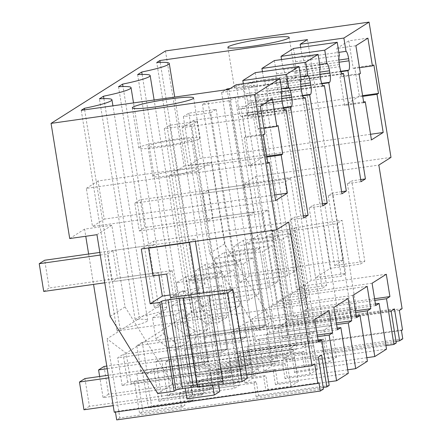 <?xml version="1.0" encoding="UTF-8"?>
<svg xmlns="http://www.w3.org/2000/svg" width="442" height="442" viewBox="0 0 442 442"><rect width="100%" height="100%" fill="white"/><g stroke="black" fill="none" stroke-linecap="round" stroke-linejoin="round"><path stroke-width="0.33" stroke-dasharray="2.21 1.66" d="M402.772 338.848L199.154 367.7L196.016 369.689L183.203 290.598L202.303 304.925L126.125 353.152L131.07 383.678L134.429 381.551L139.595 413.463L142.926 411.353L136.86 373.893L202.453 364.595L188.745 279.963L216.077 276.09L233.608 384.313L182.618 391.535L184.867 405.413L142.926 411.353M396.015 341.346L196.016 369.689M394.463 308.925L207.243 335.45L202.303 304.925M401.424 330.522L197.806 359.374L199.154 367.7M183.203 290.598L107.03 338.826L126.125 353.152M323.456 389.059L119.843 417.911L107.03 338.826M119.843 417.911L116.699 419.9M115.439 412.099L115.351 411.574L114.263 412.264M314.732 363.993L172.607 384.126L125.058 306.903L111.837 225.26L84.599 229.116L85.754 236.266M88.632 254.017L93.549 284.388M84.599 229.116L69.714 238.536M165.463 50.952L184.115 166.115L169.236 175.535L198.9 358.683L197.806 359.374M391.104 311.046L203.889 337.577L207.243 335.45M136.86 373.893L142.318 370.435L148.39 407.894L151.534 405.905L146.368 373.993L153.722 369.335L158.893 401.248L162.043 399.253L155.971 361.794L221.569 352.495L227.028 349.042L221.569 352.495L207.856 267.863L235.188 263.99L252.719 372.214L201.734 379.435L198.585 381.429L273.228 370.855L275.405 369.473L264.051 371.081L271.449 366.401L266.288 334.55L336.627 324.583M203.889 337.577L209.055 369.49L205.723 371.595L199.657 334.135L194.198 337.594L259.791 328.296L265.25 324.842L259.791 328.296L246.083 243.664L273.416 239.791L290.941 348.014L239.956 355.235L242.205 369.114L200.265 375.054L194.198 337.594M242.205 369.114L239.056 371.103L197.115 377.048L200.265 375.054M197.115 377.048L191.95 345.136L331.334 325.384L323.98 330.041L329.146 361.954L306.339 365.186L304.09 351.313L229.453 361.887L231.696 375.761L189.762 381.706L184.59 349.793L191.95 345.136M178.004 389.148L172.839 357.235L312.223 337.484L317.395 369.396L294.587 372.628L292.339 358.755L217.696 369.33L220.845 367.335L223.094 381.214L219.945 383.203L178.004 389.148L181.154 387.153L175.082 349.694L180.546 346.235L186.612 383.695L189.762 381.706M155.971 361.794L161.435 358.335L167.501 395.794L170.645 393.805L165.479 361.893L172.839 357.235M329.146 361.954L336.506 357.296L313.698 360.528L315.875 359.147L313.627 345.274L302.273 346.882L297.112 315.036L293.703 317.196L290.085 294.864L304.306 285.863L307.925 308.19L304.51 310.356L374.855 300.389M386.512 349.141L315.875 359.147M366.827 357.688L304.162 366.567L306.339 365.186M375.429 303.941L297.112 315.036M375.694 305.577L293.703 317.196M372.076 283.25L290.085 294.864M386.302 274.244L304.306 285.863M374.589 298.748L307.925 308.19M385.938 345.589L323.273 354.467L321.025 340.589L309.671 342.202L304.51 310.356M323.273 354.467L325.638 352.97L323.389 339.091L248.747 349.672L250.995 363.545L209.055 369.49M396.275 342.959L325.638 352.97M402.513 329.831L198.9 358.683M399.369 310.406L257.25 330.544L209.701 253.321L196.475 171.673L169.236 175.535M402.098 308.676L280.477 325.909L285.935 322.456L322.025 317.339L351.291 312.461L356.49 309.168L337.721 311.831L308.615 316.826A5.647 0.519 -9.2 0 1 302.057 318.29L291.123 319.842A5.647 0.519 -9.2 0 1 286.643 320.052A5.647 0.519 -9.2 0 1 286.753 319.925L288.527 318.798L272.128 321.124L257.25 330.544M280.477 325.909L266.095 237.111L252.426 239.05L248.608 215.458L207.519 221.282L212.983 217.823L208.486 190.077L203.027 193.53L207.519 221.282M248.608 215.458L254.067 212.005L249.575 184.253L244.111 187.712L203.027 193.53M244.111 187.712L243.553 184.242L378.838 165.07M390.988 157.38L255.703 176.551L243.553 184.242M255.703 176.551L264.576 231.354L274.145 230L288.527 318.798M184.115 166.115L211.353 162.253L224.58 243.896L272.128 321.124M300.665 47.449L302.3 57.543L338.848 52.36M340.931 71.681L304.168 76.891L304.991 76.372A8.47 1.774 81.9 0 0 305.278 67.007L304.93 64.869A8.47 1.774 81.9 0 0 302.3 57.543M304.168 76.891L334.732 265.587L364.799 261.327L360.429 264.095L330.362 268.355L322.992 273.018L315.621 277.687L345.683 273.427L341.318 276.195L311.251 280.455L296.51 289.786L326.572 285.526L322.207 288.294L292.14 292.554L277.399 301.886L307.461 297.626L303.09 300.394L273.029 304.654L264.565 310.013L116.975 330.925L120.119 328.936A47.996 4.414 -9.2 0 0 147.672 320.384A47.996 4.414 -9.2 0 0 135.13 319.428L139.23 316.837A47.996 4.414 -9.2 0 0 166.783 308.284A47.996 4.414 -9.2 0 0 154.247 307.328L158.341 304.737A47.996 4.414 -9.2 0 0 185.894 296.184A47.996 4.414 -9.2 0 0 173.358 295.228L177.452 292.637A47.996 4.414 -9.2 0 0 205.005 284.084A47.996 4.414 -9.2 0 0 192.469 283.129L156.739 62.521M360.722 179.585L351.76 180.855L364.799 261.327M361.059 181.684L347.395 183.618L351.76 180.855M341.937 73.687L299.803 79.654L330.362 268.355M347.395 183.618L360.429 264.095M299.803 79.654L298.985 80.173A8.47 1.774 81.9 0 1 298.825 80.234L342.55 74.035M293.488 48.471L295.637 61.758A8.47 1.774 81.9 0 0 295.648 70.748L295.996 72.886A8.47 1.774 81.9 0 0 298.825 80.234M295.637 61.758L339.368 55.565M363.628 101.997L182.154 127.71L188.336 165.866L371.451 139.915M370.54 134.28L200.077 158.429L188.336 165.866M362.711 96.356L193.894 120.274L200.077 158.429M362.6 95.649L359.357 96.107L354.749 67.665L373.882 64.952M363.744 102.732L344.611 105.439L359.357 96.107M359.462 67.72L353.274 68.598L354.749 67.665M367.915 38.134L348.782 40.846L353.274 68.598M355.898 45.741L336.765 48.454L348.782 40.846M360.396 73.494L341.263 76.201L336.765 48.454M359.136 74.284L340.008 76.996L341.263 76.201M344.611 105.439L340.008 76.996M211.353 162.253L196.475 171.673M239.056 371.103L236.807 357.23L239.956 355.235M313.698 360.528L311.45 346.655L236.807 357.23M336.506 357.296L331.334 325.384M250.995 363.545L247.664 365.656L205.723 371.595M247.664 365.656L245.415 351.782L248.752 349.672M199.657 334.135L265.25 324.842L251.542 240.205L278.874 236.332L296.4 344.556L245.415 351.782M311.45 346.655L313.627 345.274M321.025 340.589L323.389 339.091M309.671 342.202L302.273 346.882M296.4 344.556L290.941 348.014M224.58 243.896L209.701 253.321M286.753 319.925L272.366 231.122L274.145 230M272.366 231.122A5.647 0.519 -9.2 0 0 272.261 231.254A5.647 0.519 -9.2 0 0 276.742 231.039L287.676 229.492A5.647 0.519 -9.2 0 0 294.234 228.028L323.34 223.028L342.108 220.37L336.903 223.663L351.291 312.461M308.925 316.627L294.543 227.829M337.721 311.831L323.34 223.028M356.49 309.168L342.108 220.37M322.025 317.339L307.643 228.542L336.903 223.663M285.935 322.456L271.554 233.652L307.643 228.542M266.095 237.111L271.554 233.652M264.576 231.354L252.426 239.05M249.575 184.253L208.486 190.077M254.067 212.005L212.983 217.823M142.114 74.433L177.452 292.637M137.628 74.621L173.358 295.228M160.175 62.361L195.607 281.14L192.469 283.129M307.466 39.62L343.196 260.228L195.607 281.14M343.196 260.228L334.732 265.587M295.096 78.256A31.056 2.856 -9.2 0 0 295.687 77.554A31.056 2.856 -9.2 0 0 267.824 79.19A31.056 2.856 -9.2 0 0 234.967 86.781A31.056 2.856 -9.2 0 0 234.376 87.483A31.056 2.856 -9.2 0 0 262.244 85.847A31.056 2.856 -9.2 0 0 295.096 78.256M239.63 282.482L287.46 275.709L297.013 269.659L249.183 276.432L239.63 282.482L233.785 246.409L281.615 239.63L291.173 233.58L243.343 240.36L233.785 246.409M171.601 305.742L194.834 302.45L202.48 297.61L179.248 300.903L171.601 305.742L174.971 326.555L187.706 336.102L195.347 331.262L182.618 321.715L174.971 326.555M201.403 306.682L249.233 299.908L258.791 293.858L210.961 300.632L201.403 306.682L195.563 270.609L243.393 263.83L252.946 257.78L205.116 264.559L195.563 270.609M190.717 293.643L213.945 290.35L221.591 285.51L198.359 288.803L190.717 293.643L194.088 314.455L206.817 324.003L214.458 319.163L201.729 309.615L194.088 314.455M268.344 287.808L277.902 281.758L230.072 288.532L220.514 294.582L268.344 287.808L262.504 251.73L272.057 245.68L224.232 252.459L214.674 258.509L262.504 251.73M239.68 305.958L191.85 312.732L182.292 318.781L230.122 312.008L239.68 305.958L233.835 269.88L186.005 276.659L176.452 282.709L224.282 275.93L233.835 269.88M152.49 317.842L160.137 313.002L183.369 309.709L175.723 314.549L152.49 317.842L155.86 338.655L168.59 348.202L180.888 346.462L188.535 341.622L176.236 343.362L168.59 348.202M321.82 83.781L285.057 88.991L315.621 277.687M285.057 88.991L285.88 88.472L321.688 83.394M281.554 59.548L283.189 69.643A8.47 1.774 -98.1 0 1 285.819 76.969L286.167 79.107A8.47 1.774 -98.1 0 1 285.88 88.472M193.894 120.274L182.154 127.71M263.101 111.71A22.117 2.033 -9.2 0 0 247.774 116.169A22.117 2.033 -9.2 0 0 276.123 113.555A22.117 2.033 -9.2 0 0 291.444 109.097A22.117 2.033 -9.2 0 0 263.101 111.71M184.59 349.793L323.98 330.041M251.542 240.205L246.083 243.664M278.874 236.332L273.416 239.791M271.272 83.615A22.117 2.033 -9.2 0 0 286.593 79.157A22.117 2.033 -9.2 0 0 258.25 81.77A22.117 2.033 -9.2 0 0 242.923 86.229A22.117 2.033 -9.2 0 0 271.272 83.615M198.359 288.803L201.729 309.615M221.591 285.51L226.757 317.422L214.458 319.163M226.757 317.422L219.116 322.262L206.817 324.003M213.945 290.35L219.116 322.262M249.183 276.432L243.343 240.36M297.013 269.659L291.173 233.58M287.46 275.709L281.615 239.63M323.196 387.446L256.178 396.944L258.542 395.446L256.294 381.573L244.934 383.181L239.779 351.335L236.365 353.495L232.752 331.163L246.973 322.163L250.586 344.489L247.177 346.65L317.516 336.682M329.179 385.441L258.542 395.446M256.178 396.944L253.929 383.07L179.286 393.645L181.535 407.518L139.595 413.463M321.643 355.025L134.429 381.551M318.091 340.241L239.779 351.335M253.929 383.07L256.294 381.573M179.286 393.645L182.618 391.535M181.535 407.518L184.867 405.413M216.077 276.09L221.536 272.631L239.067 380.855L188.082 388.082L191.226 386.087L265.869 375.512L263.692 376.888L252.332 378.501L247.177 346.65M244.934 383.181L252.332 378.501M239.067 380.855L233.608 384.313M318.29 357.147L131.07 383.678M243.332 83.748L244.967 93.842L281.515 88.66M283.598 107.981L246.835 113.191L247.653 112.671A8.47 1.774 81.9 0 0 247.945 103.306L247.597 101.168A8.47 1.774 81.9 0 0 244.967 93.842M246.835 113.191L277.399 301.886M303.383 215.884L294.427 217.155L307.461 297.626M303.726 217.983L290.057 219.917L294.427 217.155M284.598 109.986L242.465 115.953L273.029 304.654M290.057 219.917L303.09 300.394M242.465 115.953L241.647 116.473A8.47 1.774 81.9 0 1 241.487 116.533L285.217 110.334M236.15 84.765L238.304 98.058A8.47 1.774 81.9 0 0 238.315 107.047L238.663 109.185A8.47 1.774 81.9 0 0 241.487 116.533M238.304 98.058L282.035 91.864M288.742 222.116L153.451 241.282L141.302 248.973M158.932 275.123L158.507 272.504L117.423 278.322L112.925 250.575L154.015 244.752L153.451 241.282M247.293 378.302L221.006 381.297L184.916 386.407L190.375 382.954L175.993 294.151L170.109 294.985M190.375 382.954L246.752 374.965M172.607 384.126L157.728 393.551M183.491 298.074L197.872 386.877A5.647 0.519 -9.2 0 1 197.767 387.004L197.458 387.203M197.872 386.877A5.647 0.519 -9.2 0 0 197.381 386.744M318.969 382.722L115.351 411.574M318.356 341.876L236.365 353.495M314.743 319.549L232.752 331.163M328.964 310.544L246.973 322.163M317.251 335.047L250.586 344.489M328.599 381.888L265.935 390.767L263.692 376.888M348.29 373.341L277.653 383.347L275.471 384.728L298.284 381.496L294.604 383.827L290.924 386.153L268.117 389.385L265.869 375.512M265.935 390.767L268.117 389.385M267.852 162.656L250.31 165.142L248.835 166.076L244.227 137.633L263.36 134.921M267.968 163.369L248.835 166.076M250.31 165.142L86.323 188.38L92.505 226.536L104.246 219.105L98.063 180.949L262.051 157.711L250.31 165.142M275.62 200.591L92.505 226.536M274.709 194.95L104.246 219.105M266.94 157.02L262.051 157.711L263.581 156.744L258.973 128.302L257.714 129.097L253.222 101.345L241.21 108.953L260.338 106.24M266.819 156.286L263.581 156.744M278.106 125.589L258.973 128.302M263.902 128.219L257.714 129.097M272.355 98.632L253.222 101.345M264.835 133.987L245.702 136.7L241.21 108.953M245.702 136.7L244.227 137.633M188.082 388.082L190.331 401.955L193.474 399.96L191.226 386.087M146.368 373.993L285.753 354.241L290.924 386.153M193.474 399.96L151.534 405.905M190.331 401.955L148.39 407.894M221.536 272.631L194.209 276.504L207.917 361.142L202.453 364.595L207.917 361.142L142.318 370.435M255.261 72.67L257.415 85.958L301.146 79.764M303.709 97.886L261.576 103.853L260.758 104.373A8.47 1.774 -98.1 0 1 260.598 104.434A8.47 1.774 -98.1 0 1 257.774 97.085L257.426 94.947A8.47 1.774 -98.1 0 1 257.415 85.958M261.576 103.853L292.14 292.554M228.834 89.4L264.565 310.013M81.245 110.312L116.975 330.925M84.632 109.831L120.119 328.936M135.13 319.428L99.4 98.82M103.892 98.632L139.23 316.837M199.541 138.755A31.056 2.856 170.8 0 1 166.684 146.346A31.056 2.856 170.8 0 1 138.821 147.982A31.056 2.856 170.8 0 1 139.412 147.274A31.056 2.856 170.8 0 1 172.264 139.689A31.056 2.856 170.8 0 1 200.127 138.053A31.056 2.856 170.8 0 1 199.541 138.755M158.507 272.504L153.048 275.957L111.959 281.781L117.423 278.322M154.015 244.752L149.087 247.874M184.916 386.407L170.535 297.61L175.993 294.151M125.058 306.903L110.18 316.323M111.837 225.26L96.958 234.68M112.925 250.575L107.467 254.028L111.959 281.781M100.257 255.051L107.467 254.028M221.006 381.297L206.624 292.499M298.284 381.496L293.112 349.583L285.753 354.241M86.323 188.38L98.063 180.949M188.618 168.954A22.117 2.033 -9.2 0 0 165.214 172.43A22.117 2.033 -9.2 0 0 152.761 176.325A22.117 2.033 -9.2 0 0 160.579 176.618A22.117 2.033 -9.2 0 0 183.982 173.142A22.117 2.033 -9.2 0 0 196.43 169.247A22.117 2.033 -9.2 0 0 188.618 168.954M194.209 276.504L188.745 279.963M293.112 349.583L153.722 369.335M175.723 314.549L180.888 346.462M183.369 309.709L188.535 341.622M160.137 313.002L163.507 333.815L155.86 338.655M191.85 312.732L186.005 276.659M182.292 318.781L176.452 282.709M230.122 312.008L224.282 275.93M183.767 139.015A22.117 2.033 -9.2 0 0 160.363 142.49A22.117 2.033 -9.2 0 0 147.915 146.379A22.117 2.033 -9.2 0 0 155.728 146.678A22.117 2.033 -9.2 0 0 179.132 143.197A22.117 2.033 -9.2 0 0 191.579 139.307A22.117 2.033 -9.2 0 0 183.767 139.015M163.507 333.815L176.236 343.362M186.612 383.695L228.553 377.755L231.696 375.761M228.553 377.755L226.304 363.882L229.453 361.887M180.546 346.235L246.139 336.942L232.431 252.305L259.763 248.432L277.289 356.655L226.304 363.882M304.162 366.567L301.914 352.688L304.09 351.313M301.914 352.688L290.56 354.302L285.399 322.45L355.744 312.488M292.339 358.755L294.516 357.374L283.162 358.981L290.56 354.302M277.289 356.655L271.83 360.114L220.845 367.335M207.933 101.069L202.475 104.522L229.807 100.654L235.266 97.196L207.933 101.069L246.139 336.942L240.68 340.395L175.082 349.694M259.763 248.432L254.299 251.89L226.973 255.763L240.68 340.395L246.139 336.942L123.152 354.368L117.688 357.827L240.68 340.395L202.475 104.522M254.299 251.89L271.83 360.114M223.094 381.214L181.154 387.153M219.945 383.203L217.696 369.33M312.223 337.484L304.864 342.141L165.479 361.893M232.431 252.305L226.973 255.763M283.162 358.981L278.001 327.135L274.587 329.296L270.974 306.963L285.195 297.963L288.814 320.29L285.399 322.45M367.401 361.241L296.764 371.247L294.516 357.374M356.318 316.041L278.001 327.135M294.587 372.628L296.764 371.247M347.716 369.788L285.051 378.667L287.228 377.286L284.979 363.412L210.337 373.987L212.585 387.861L170.645 393.805M317.395 369.396L310.035 374.054L287.228 377.286M310.035 374.054L304.864 342.141M277.902 281.758L272.057 245.68M230.072 288.532L224.232 252.459M220.514 294.582L214.674 258.509M355.478 310.848L288.814 320.29M367.192 286.344L285.195 297.963M352.965 295.35L270.974 306.963M356.583 317.676L274.587 329.296M319.737 64.46L283.189 69.643M341.611 191.684L332.649 192.955L345.683 273.427M341.948 193.784L328.284 195.718L332.649 192.955M322.82 85.787L280.692 91.754L311.251 280.455M328.284 195.718L341.318 276.195M280.692 91.754L279.869 92.273A8.47 1.774 81.9 0 1 279.709 92.334L323.439 86.135M274.377 60.571L276.526 73.858A8.47 1.774 81.9 0 0 276.537 82.847L276.885 84.986A8.47 1.774 81.9 0 0 279.709 92.334M276.526 73.858L320.257 67.665M302.709 95.881L265.946 101.091L296.51 289.786M265.946 101.091L266.764 100.572L302.577 95.494M262.443 71.648L264.078 81.742A8.47 1.774 -98.1 0 1 266.708 89.069L267.056 91.207A8.47 1.774 -98.1 0 1 266.764 100.572M158.341 304.737L123.003 86.533M118.511 86.72L154.247 307.328M179.248 300.903L182.618 321.715M202.48 297.61L207.646 329.522L195.347 331.262M207.646 329.522L200.005 334.362L187.706 336.102M194.834 302.45L200.005 334.362M167.501 395.794L209.442 389.855L212.585 387.861M209.442 389.855L207.193 375.982L210.337 373.987M161.435 358.335L227.028 349.042L213.32 264.404L240.652 260.531L258.178 368.755L207.193 375.982M285.051 378.667L282.803 364.788L284.979 363.412M282.803 364.788L271.449 366.401M258.178 368.755L252.719 372.214M158.893 401.248L200.834 395.303L203.977 393.314L201.734 379.435M203.977 393.314L162.043 399.253M200.834 395.303L198.585 381.429M275.471 384.728L273.228 370.855M213.32 264.404L207.856 267.863M240.652 260.531L235.188 263.99M264.051 371.081L258.89 339.235L255.476 341.395L251.863 319.063L266.084 310.063L269.703 332.39L266.288 334.55M277.653 383.347L275.405 369.473M337.207 328.141L258.89 339.235M249.233 299.908L243.393 263.83M258.791 293.858L252.946 257.78M210.961 300.632L205.116 264.559M336.362 322.947L269.703 332.39M348.075 298.444L266.084 310.063M333.854 307.45L251.863 319.063M337.473 329.776L255.476 341.395M300.626 76.56L264.078 81.742M322.494 203.784L313.538 205.055L326.572 285.526M322.837 205.884L309.173 207.817L313.538 205.055M309.173 207.817L322.207 288.294M221.586 92.422L248.918 88.555L291.615 352.175L141.296 373.473L136.799 345.727L259.791 328.296L221.586 92.422L225.652 89.853M230.227 88.516L254.377 85.096L248.918 88.555M227.05 88.969L265.25 324.842L142.263 342.268L136.799 345.727M254.377 85.096L297.074 348.716L291.615 352.175M297.074 348.716L146.755 370.02L142.263 342.268M146.755 370.02L141.296 373.473M235.266 97.196L277.963 360.816L127.644 382.12L122.185 385.573L117.688 357.827M122.185 385.573L272.504 364.274L229.807 100.654M277.963 360.816L272.504 364.274M127.644 382.12L123.152 354.368M210.696 112.754L216.155 109.296L188.822 113.169L183.364 116.622L210.696 112.754L253.393 376.374L103.074 397.673L99.638 376.485M188.822 113.169L227.028 349.042L106.782 366.081M183.364 116.622L221.569 352.495L107.207 368.7M216.155 109.296L258.852 372.915L253.393 376.374M258.852 372.915L108.533 394.22L104.036 366.468M108.533 394.22L103.074 397.673M191.585 124.848L197.044 121.395L169.711 125.268L164.253 128.721L191.585 124.848L234.282 388.474L113.185 405.634M169.711 125.268L207.917 361.142L108.268 375.258M164.253 128.721L202.453 364.595L108.693 377.882M197.044 121.395L239.741 385.015L234.282 388.474M239.741 385.015L89.422 406.32L84.925 378.567M89.422 406.32L83.958 409.773M134.788 203.204L140.247 199.745L290.571 178.446L285.107 181.9L134.788 203.204L139.285 230.951L144.744 227.492L140.247 199.745M139.285 230.951L262.272 213.525L267.73 210.066L144.744 227.492M262.272 213.525L282.499 338.401L287.957 334.942L315.29 331.069L309.831 334.528L282.499 338.401M309.831 334.528L285.107 181.9M290.571 178.446L315.29 331.069M267.73 210.066L287.957 334.942M43.725 291.449L49.184 287.991L44.692 260.244M166.711 274.023L172.176 270.565L49.184 287.991M104.754 282.803L153.048 275.957M170.535 297.61L185.215 388.247M212.724 385.463L197.867 293.737M99.831 252.432L195.01 238.945L190.082 242.061M195.01 238.945L195.392 241.31M203.751 292.902L218.63 384.789M172.176 270.565L192.397 395.441L219.729 391.568M186.938 398.894L192.397 395.441M304.93 64.869L338.915 60.051M339.069 62.223L305.278 67.007M304.991 76.372L340.804 71.295M342.384 74.024L298.985 80.173M295.996 72.886L339.727 66.687M339.379 64.549L295.648 70.748M291.123 319.842L276.742 231.039M302.057 318.29L287.676 229.492M308.615 316.826L294.234 228.028M247.597 101.168L281.582 96.35M281.736 98.522L247.945 103.306M247.653 112.671L283.466 107.594M285.046 110.323L241.647 116.473M238.663 109.185L282.388 102.986M282.046 100.848L238.315 107.047M197.767 387.004L183.386 298.206M285.819 76.969L319.804 72.151M319.958 74.322L286.167 79.107M323.268 86.124L279.869 92.273M276.885 84.986L320.616 78.786M320.268 76.648L276.537 82.847M266.708 89.069L300.693 84.251M300.847 86.422L267.056 91.207M304.157 98.223L260.758 104.373M257.774 97.085L301.505 90.886M301.157 88.748L257.426 94.947M286.643 320.052L272.261 231.254M205.005 284.084L174.717 97.069M295.687 77.554L289.19 37.426M234.376 87.483L227.879 47.355M242.923 86.229L247.774 116.169M286.593 79.157L291.444 109.097M147.672 320.384L112.92 105.826M132.318 107.854L138.821 147.982M193.629 97.925L200.127 138.053M152.761 176.325L147.915 146.379M196.43 169.247L191.579 139.307M185.894 296.184L154.12 99.986M260.598 104.434L304.328 98.235M166.783 308.284L133.517 102.903"/><path stroke-width="0.66" d="M338.915 60.051L348.661 58.675A8.47 1.774 81.9 0 0 346.031 51.344L343.876 38.056L369.076 22.1L390.988 157.38L378.838 165.07L402.098 308.676L399.369 310.406L402.513 329.831L401.424 330.522L402.772 338.848L399.629 340.837L396.015 341.346M399.629 340.837L394.463 308.925L391.104 311.046L396.275 342.959L393.91 344.456L386.507 298.737L374.855 300.389M340.804 71.295L348.721 70.173L347.898 70.692L365.429 178.916L361.059 181.684L343.533 73.46L342.71 73.974A8.47 1.774 81.9 0 1 342.55 74.035A8.47 1.774 81.9 0 1 339.727 66.687L339.379 64.549A8.47 1.774 81.9 0 1 339.368 55.565L337.218 42.272L324.765 50.156L326.92 63.444L319.737 64.46M319.804 72.151L329.55 70.77A8.47 1.774 81.9 0 0 326.92 63.444M329.55 70.77L329.898 72.913L319.958 74.322M321.688 83.394L329.605 82.273A8.47 1.774 81.9 0 0 329.898 72.913M329.605 82.273L328.787 82.792L346.318 191.016L341.611 191.684M300.693 84.251L310.439 82.869A8.47 1.774 81.9 0 0 307.809 75.543L305.654 62.256L318.102 54.372L320.257 67.665A8.47 1.774 81.9 0 0 320.268 76.648L320.616 78.786A8.47 1.774 81.9 0 0 323.439 86.135A8.47 1.774 81.9 0 0 323.599 86.074L324.417 85.56L341.948 193.784L346.318 191.016M310.439 82.869L310.787 85.013L300.847 86.422M302.577 95.494L310.494 94.373A8.47 1.774 81.9 0 0 310.787 85.013M310.494 94.373L309.676 94.892L327.207 203.116L322.494 203.784M281.582 96.35L291.328 94.969A8.47 1.774 81.9 0 0 288.698 87.643L286.543 74.355L298.991 66.471L301.146 79.764A8.47 1.774 81.9 0 0 301.157 88.748L301.505 90.886A8.47 1.774 81.9 0 0 304.328 98.235A8.47 1.774 81.9 0 0 304.488 98.174L305.306 97.66L322.837 205.884L327.207 203.116M291.328 94.969L291.676 97.113L281.736 98.522M283.466 107.594L291.383 106.472A8.47 1.774 81.9 0 0 291.676 97.113M291.383 106.472L290.565 106.992L308.091 215.215L303.383 215.884M246.752 374.965L312.002 365.716L288.742 222.116L276.593 229.807L254.68 94.527L279.88 78.571L282.035 91.864A8.47 1.774 81.9 0 0 282.046 100.848L282.388 102.986A8.47 1.774 81.9 0 0 285.217 110.334A8.47 1.774 81.9 0 0 285.377 110.273L286.195 109.76L303.726 217.983L308.091 215.215M312.002 365.716L314.732 363.993L317.875 383.413L114.263 412.264L93.549 284.388M386.507 298.737L389.916 296.576L386.302 274.244L372.076 283.25L375.694 305.577L379.109 303.416L386.512 349.141L374.799 356.556L367.39 310.837L370.805 308.676L367.192 286.344L352.965 295.35L356.583 317.676L359.998 315.516L367.401 361.241L355.688 368.656L348.279 322.936L351.694 320.776L348.075 298.444L333.854 307.45L337.473 329.776L340.881 327.616L348.29 373.341L336.572 380.755L329.168 335.036L332.583 332.876L328.964 310.544L314.743 319.549L318.356 341.876L321.77 339.716L329.179 385.441L326.815 386.938L321.643 355.025L318.29 357.147L323.456 389.059L320.317 391.048L318.969 382.722L317.875 383.413M348.661 58.675L349.009 60.814L339.069 62.223M348.721 70.173A8.47 1.774 81.9 0 0 349.009 60.814M281.184 154.998L282.709 154.031L278.106 125.589L276.847 126.384L272.355 98.632L260.338 106.24L264.835 133.987L263.36 134.921L267.968 163.369L269.443 162.435L275.62 200.591L287.361 193.154L281.184 154.998L266.94 157.02M378.49 93.395L377.015 94.328L383.192 132.484L371.451 139.915L365.274 101.759L363.744 102.732L359.136 74.284L360.396 73.494L355.898 45.741L367.915 38.134L372.407 65.886L373.882 64.952L378.49 93.395L362.6 95.649M320.317 391.048L116.699 419.9L115.439 412.099M85.754 236.266L88.632 254.017M369.076 22.1L165.463 50.952L51.062 123.379L69.714 238.536L96.958 234.68L110.18 316.323L157.728 393.551L174.126 391.225L159.744 302.427L161.518 301.3A5.647 0.519 170.8 0 1 168.076 299.836L179.01 298.289A5.647 0.519 170.8 0 1 183.491 298.074A5.647 0.519 170.8 0 1 183.386 298.206L208.939 295.455L227.707 292.797L232.912 289.504L206.624 292.499L170.535 297.61L166.711 274.023L153.048 275.957L148.556 248.211L149.087 247.874M374.799 356.556L366.827 357.688M379.109 303.416L375.429 303.941M389.916 296.576L374.589 298.748M393.91 344.456L385.938 345.589M279.88 78.571L236.15 84.765L228.834 89.4L81.245 110.312L84.389 108.323A47.996 4.414 -9.2 0 0 111.942 99.77A47.996 4.414 -9.2 0 0 99.4 98.82L103.5 96.223A47.996 4.414 -9.2 0 0 131.053 87.671A47.996 4.414 -9.2 0 0 118.511 86.72L122.611 84.124A47.996 4.414 -9.2 0 0 150.164 75.571A47.996 4.414 -9.2 0 0 137.628 74.621L141.722 72.024A47.996 4.414 -9.2 0 0 169.275 63.471A47.996 4.414 -9.2 0 0 156.739 62.521L159.877 60.532L160.175 62.361M343.876 38.056L300.146 44.25L307.466 39.62L159.877 60.532M254.68 94.527L51.062 123.379M288.598 38.134A31.056 2.856 -9.2 0 0 289.19 37.426A31.056 2.856 -9.2 0 0 261.327 39.062A31.056 2.856 -9.2 0 0 228.47 46.653A31.056 2.856 -9.2 0 0 227.879 47.355A31.056 2.856 -9.2 0 0 255.741 45.725A31.056 2.856 -9.2 0 0 288.598 38.134M193.038 98.632A31.056 2.856 -9.2 0 0 193.629 97.925A31.056 2.856 -9.2 0 0 165.767 99.56A31.056 2.856 -9.2 0 0 132.909 107.152A31.056 2.856 -9.2 0 0 132.318 107.854A31.056 2.856 -9.2 0 0 160.186 106.224A31.056 2.856 -9.2 0 0 193.038 98.632M300.146 44.25L300.665 47.449M346.031 51.344L338.848 52.36M347.898 70.692L340.931 71.681M365.429 178.916L360.722 179.585M343.533 73.46L341.937 73.687M337.218 42.272L293.488 48.471L281.035 56.349L281.554 59.548M324.765 50.156L281.035 56.349M365.274 101.759L363.628 101.997M383.192 132.484L370.54 134.28M377.015 94.328L362.711 96.356M372.407 65.886L359.462 67.72M141.722 72.024L142.114 74.433M326.815 386.938L323.196 387.446M321.77 339.716L318.091 340.241M298.991 66.471L255.261 72.67L242.813 80.549L243.332 83.748M286.543 74.355L242.813 80.549M288.698 87.643L281.515 88.66M290.565 106.992L283.598 107.981M286.195 109.76L284.598 109.986M276.593 229.807L141.302 248.973L150.181 303.781L159.744 302.427M170.109 294.985L162.33 296.09L158.932 275.123M232.912 289.504L247.293 378.302L242.094 381.595L223.32 384.253L208.939 295.455M183.071 298.4L197.458 387.203L223.32 384.253M197.381 386.744A5.647 0.519 -9.2 0 0 193.392 387.087L182.463 388.634A5.647 0.519 -9.2 0 0 175.899 390.104L161.518 301.3M174.126 391.225L175.899 390.104M332.583 332.876L317.251 335.047M329.168 335.036L317.516 336.682M336.572 380.755L328.599 381.888M269.443 162.435L267.852 162.656M287.361 193.154L274.709 194.95M282.709 154.031L266.819 156.286M276.847 126.384L263.902 128.219M84.389 108.323L84.632 109.831M103.5 96.223L103.892 98.632M162.33 296.09L150.181 303.781M242.094 381.595L227.707 292.797M367.39 310.837L355.744 312.488M359.998 315.516L356.318 316.041M355.688 368.656L347.716 369.788M370.805 308.676L355.478 310.848M328.787 82.792L321.82 83.781M324.417 85.56L322.82 85.787M318.102 54.372L274.377 60.571L261.924 68.449L262.443 71.648M305.654 62.256L261.924 68.449M123.003 86.533L122.611 84.124M348.279 322.936L336.627 324.583M340.881 327.616L337.207 328.141M351.694 320.776L336.362 322.947M307.809 75.543L300.626 76.56M309.676 94.892L302.709 95.881M305.306 97.66L303.709 97.886M225.652 89.853L227.05 88.969L230.227 88.516M99.638 376.485L98.577 369.926L107.207 368.7M98.577 369.926L104.036 366.468L106.782 366.081M113.185 405.634L83.958 409.773L79.466 382.026L108.693 377.882M79.466 382.026L84.925 378.567L108.268 375.258M104.754 282.803L43.725 291.449L39.227 263.697L44.692 260.244L99.831 252.432M197.867 293.737L189.552 242.398L148.556 248.211M100.257 255.051L39.227 263.697M185.215 388.247L186.938 398.894L214.271 395.026L212.724 385.463M190.082 242.061L189.552 242.398M195.392 241.31L203.751 292.902M218.63 384.789L219.729 391.568L214.271 395.026M342.71 73.974L342.384 74.024M285.377 110.273L285.046 110.323M179.01 298.289L193.392 387.087M182.463 388.634L168.076 299.836M323.599 86.074L323.268 86.124M304.488 98.174L304.157 98.223M174.717 97.069L169.275 63.471M112.92 105.826L111.942 99.77M154.12 99.986L150.164 75.571M133.517 102.903L131.053 87.671"/></g></svg>

